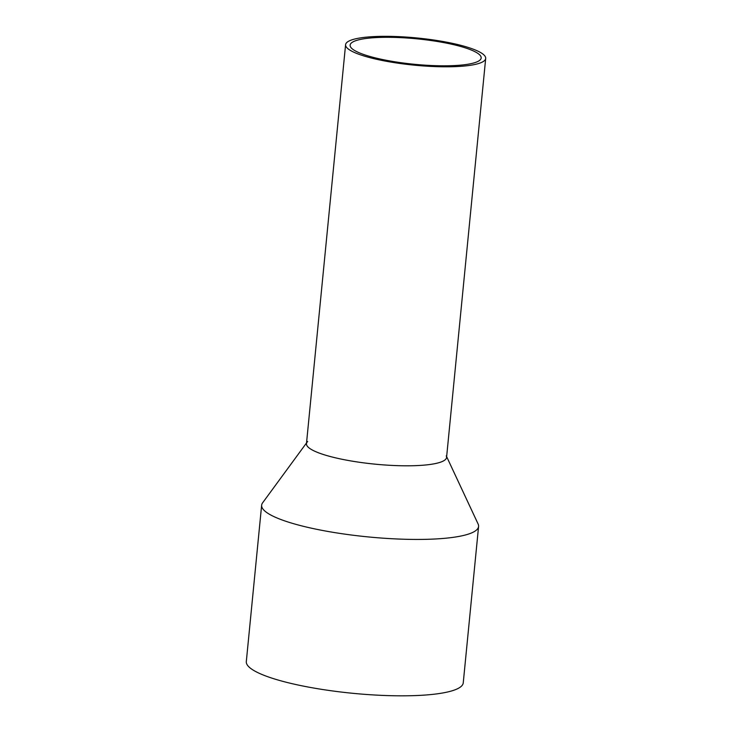 <?xml version="1.0" encoding="UTF-8"?>
<svg xmlns="http://www.w3.org/2000/svg" width="732" height="732" viewBox="0 0 732 732"><rect width="100%" height="100%" fill="white"/><g stroke="black" fill="none" stroke-linecap="round" stroke-linejoin="round"><path stroke-width="1.1" d="M346.803 42.511A70.391 13.67 5.6 0 0 345.586 44.698A70.391 13.67 5.6 0 0 408.41 64.544A70.391 13.67 5.6 0 0 484.474 60.619A70.391 13.67 5.6 0 0 485.691 58.432A70.391 13.67 5.6 0 0 422.858 38.586A70.391 13.67 5.6 0 0 346.803 42.511M345.586 44.698L306.461 443.693A70.391 13.67 5.6 0 0 369.294 463.548A70.391 13.67 5.6 0 0 445.349 459.614A70.391 13.67 5.6 0 0 446.566 457.436L485.691 58.432M351.241 43.097A65.843 12.792 5.6 0 0 350.106 45.137A65.843 12.792 5.6 0 0 408.877 63.702A65.843 12.792 5.6 0 0 480.027 60.033A65.843 12.792 5.6 0 0 481.171 57.993A65.843 12.792 5.6 0 0 422.391 39.418A65.843 12.792 5.6 0 0 351.241 43.097M446.255 455.835A70.391 13.67 -174.4 0 1 445.349 459.614A70.391 13.67 -174.4 0 1 365.314 463.063A70.391 13.67 -174.4 0 1 307.074 442.183A70.391 13.67 -174.4 0 1 307.678 441.515M446.639 456.649L478.106 523.993A108.986 21.173 -174.4 0 1 478.582 526.473A108.986 21.173 -174.4 0 1 476.697 529.849A108.986 21.173 -174.4 0 1 358.927 535.934A108.986 21.173 -174.4 0 1 261.644 505.199A108.986 21.173 -174.4 0 1 262.596 502.857L306.543 442.915M261.644 505.199L246.309 661.6A108.986 21.173 5.6 0 0 343.592 692.326A108.986 21.173 5.6 0 0 461.361 686.25A108.986 21.173 5.6 0 0 463.246 682.865L478.582 526.473"/></g></svg>
